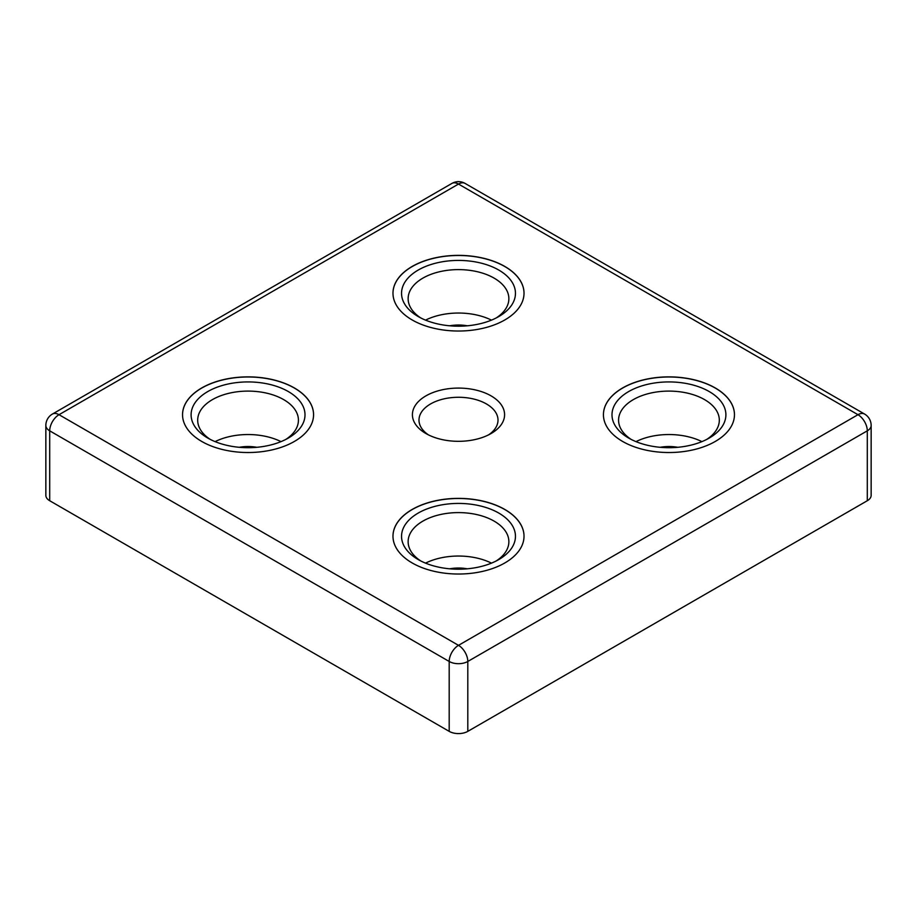 <?xml version="1.0" encoding="UTF-8"?>
<svg xmlns="http://www.w3.org/2000/svg" width="917" height="917" viewBox="0 0 917 917"><rect width="100%" height="100%" fill="white"/><g stroke="black" fill="none" stroke-linecap="round" stroke-linejoin="round"><path stroke-width="1.38" d="M425.912 433.523L425.912 433.523A46.091 26.616 180 0 1 425.912 395.88A46.091 26.616 180 0 1 491.088 395.88A46.091 26.616 180 0 1 491.088 433.523A46.091 26.616 180 0 1 425.912 433.523M488.589 434.864A39.511 22.81 0 0 0 498.011 420.078A39.511 22.81 0 0 0 486.434 403.95A39.511 22.81 0 0 0 443.381 399.01A39.511 22.81 0 0 0 418.989 420.078A39.511 22.81 0 0 0 428.411 434.864M418.221 316.56L418.221 316.56A56.957 32.886 180 0 1 418.221 270.056A56.957 32.886 180 0 1 498.779 270.056A56.957 32.886 180 0 1 498.779 316.56A56.957 32.886 180 0 1 418.221 316.56M496.303 317.901A50.366 29.08 0 0 0 508.866 298.69A50.366 29.08 0 0 0 494.114 278.126A50.366 29.08 0 0 0 439.22 271.822A50.366 29.08 0 0 0 408.134 298.69A50.366 29.08 0 0 0 420.697 317.901M628.672 438.062L628.672 438.062A56.957 32.886 180 0 1 628.672 391.559A56.957 32.886 180 0 1 709.219 391.559A56.957 32.886 180 0 1 709.219 438.062A56.957 32.886 180 0 1 628.672 438.062M706.755 439.403A50.366 29.08 0 0 0 719.318 420.181A50.366 29.08 0 0 0 704.565 399.617A50.366 29.08 0 0 0 649.672 393.313A50.366 29.08 0 0 0 618.574 420.181A50.366 29.08 0 0 0 631.148 439.403M418.221 559.565L418.221 559.565A56.957 32.886 180 0 1 418.221 513.062A56.957 32.886 180 0 1 498.779 513.062A56.957 32.886 180 0 1 498.779 559.565A56.957 32.886 180 0 1 418.221 559.565M496.303 560.906A50.366 29.08 0 0 0 508.866 541.683A50.366 29.08 0 0 0 494.114 521.12A50.366 29.08 0 0 0 439.22 514.815A50.366 29.08 0 0 0 408.134 541.683A50.366 29.08 0 0 0 420.697 560.906M207.781 438.062L207.781 438.062A56.957 32.886 180 0 1 207.781 391.559A56.957 32.886 180 0 1 288.328 391.559A56.957 32.886 180 0 1 288.328 438.062A56.957 32.886 180 0 1 207.781 438.062M285.852 439.403A50.366 29.08 0 0 0 298.426 420.181A50.366 29.08 0 0 0 283.674 399.617A50.366 29.08 0 0 0 228.78 393.313A50.366 29.08 0 0 0 197.682 420.181A50.366 29.08 0 0 0 210.245 439.403M294.38 387.96A65.52 37.826 0 0 0 222.98 379.753A65.52 37.826 0 0 0 182.54 414.702A65.52 37.826 0 0 0 201.729 441.444A65.52 37.826 0 0 0 273.117 449.651A65.52 37.826 0 0 0 313.568 414.702A65.52 37.826 0 0 0 294.38 387.96M313.568 414.759A65.52 37.826 0 0 0 294.38 388.063A65.52 37.826 0 0 0 223.026 379.856A65.52 37.826 0 0 0 182.54 414.759M504.831 266.457A65.52 37.826 0 0 0 433.432 258.25A65.52 37.826 0 0 0 392.98 293.199A65.52 37.826 0 0 0 412.169 319.953A65.52 37.826 0 0 0 483.568 328.148A65.52 37.826 0 0 0 524.02 293.199A65.52 37.826 0 0 0 504.831 266.457M524.02 293.257A65.52 37.826 0 0 0 504.831 266.56A65.52 37.826 0 0 0 433.466 258.353A65.52 37.826 0 0 0 392.98 293.257M715.271 387.96A65.52 37.826 0 0 0 643.883 379.753A65.52 37.826 0 0 0 603.432 414.702A65.52 37.826 0 0 0 622.62 441.444A65.52 37.826 0 0 0 694.02 449.651A65.52 37.826 0 0 0 734.46 414.702A65.52 37.826 0 0 0 715.271 387.96M734.46 414.759A65.52 37.826 0 0 0 715.271 388.063A65.52 37.826 0 0 0 643.917 379.856A65.52 37.826 0 0 0 603.432 414.759M504.831 509.462A65.52 37.826 0 0 0 433.432 501.255A65.52 37.826 0 0 0 392.98 536.204A65.52 37.826 0 0 0 412.169 562.946A65.52 37.826 0 0 0 483.568 571.153A65.52 37.826 0 0 0 524.02 536.204A65.52 37.826 0 0 0 504.831 509.462M524.02 536.262A65.52 37.826 0 0 0 504.831 509.565A65.52 37.826 0 0 0 433.466 501.358A65.52 37.826 0 0 0 392.98 536.262M491.455 563.13A50.366 29.08 0 0 0 425.545 563.13M491.455 320.125A50.366 29.08 0 0 0 425.545 320.125M239.222 447.301A29.631 17.102 180 0 1 256.875 447.301M660.125 447.301A29.631 17.102 180 0 1 677.778 447.301M701.906 441.627A50.366 29.08 0 0 0 635.997 441.627M281.003 441.627A50.366 29.08 0 0 0 215.094 441.627M467.326 325.799A29.631 17.102 0 0 0 449.674 325.799M467.326 568.804A29.631 17.102 0 0 0 449.674 568.804M49.701 500.728L449.192 731.365L449.192 661.466L49.701 430.83L49.701 500.728A13.17 7.6 180 0 1 45.85 495.352L45.85 425.454A13.17 7.6 180 0 0 49.701 430.83A13.17 7.6 -60 0 1 59.02 414.702L458.5 645.339L857.98 414.702L458.5 184.065L59.02 414.702A13.17 7.6 -120 0 0 52.429 414.048A13.17 13.17 0 0 0 45.85 425.454M871.15 425.454A13.17 13.17 0 0 0 864.571 414.048A13.17 7.6 -60 0 0 857.98 414.702A13.17 7.6 -120 0 1 867.299 430.83A13.17 7.6 0 0 0 871.15 425.454L871.15 495.352A13.17 7.6 180 0 1 867.299 500.728L867.299 430.83L467.808 661.466L467.808 731.365L867.299 500.728M467.808 731.365A13.17 7.6 180 0 1 449.192 731.365M451.921 183.411A13.17 7.6 -120 0 1 458.5 184.065A13.17 7.6 -60 0 1 465.079 183.411A13.17 13.17 0 0 0 451.921 183.411L52.429 414.048M467.808 661.466A13.17 7.6 -120 0 0 458.5 645.339A13.17 7.6 -60 0 0 449.192 661.466A13.17 7.6 0 0 0 467.808 661.466M864.571 414.048L465.079 183.411"/></g></svg>

